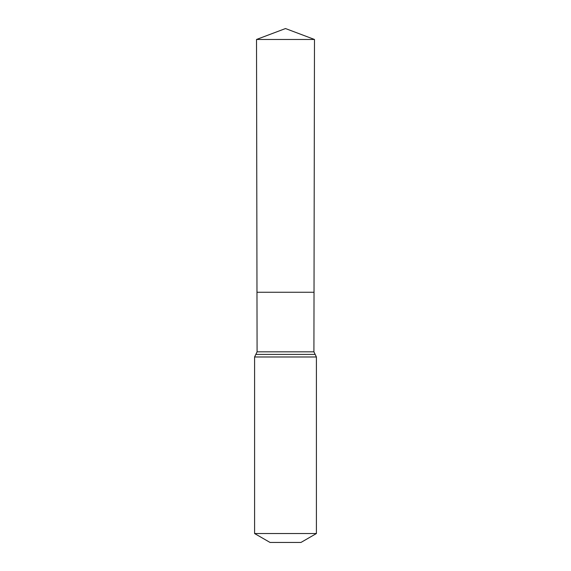<?xml version="1.0" encoding="UTF-8"?>
<svg xmlns="http://www.w3.org/2000/svg" width="571" height="571" viewBox="0 0 571 571"><rect width="100%" height="100%" fill="white"/><g stroke="black" fill="none" stroke-linecap="round" stroke-linejoin="round"><path stroke-width="0.86" d="M313.914 351.822L314.021 292.259L256.979 292.259L256.522 39.463L314.478 39.463L314.021 292.259L256.979 292.259L257.086 351.822L313.914 351.822L316.413 356.982L316.413 533.528L300.953 542.45L270.047 542.45L254.587 533.528L316.413 533.528M285.5 292.259L314.021 292.259L314.478 39.463L285.5 28.55L256.522 39.463M254.587 533.528L254.587 356.982L316.413 356.982M254.587 356.982L255.837 354.405L315.163 354.405M255.837 354.405L257.086 351.822M285.5 28.55L314.478 39.463"/></g></svg>
